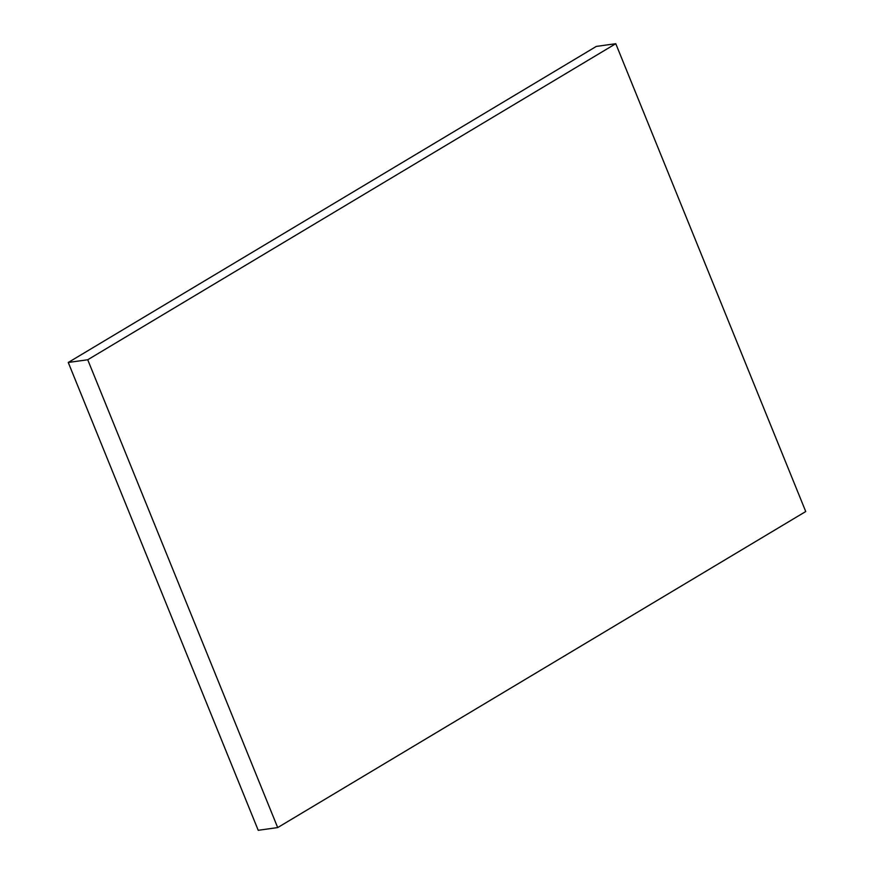 <?xml version="1.0" encoding="UTF-8"?>
<svg xmlns="http://www.w3.org/2000/svg" width="874" height="874" viewBox="0 0 874 874"><rect width="100%" height="100%" fill="white"/><g stroke="black" fill="none" stroke-linecap="round" stroke-linejoin="round"><path stroke-width="1.31" d="M615.777 43.7L805.741 511.53L277.692 827.58L87.728 359.76L615.777 43.7L596.308 46.42L68.259 362.47L87.728 359.76M68.259 362.47L258.223 830.3L277.692 827.58"/></g></svg>
